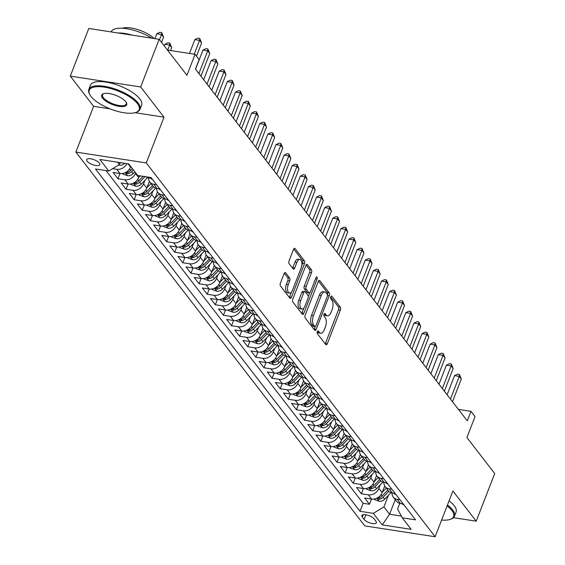 <?xml version="1.0" encoding="UTF-8"?>
<svg xmlns="http://www.w3.org/2000/svg" width="565" height="565" viewBox="0 0 565 565"><rect width="100%" height="100%" fill="white"/><g stroke="black" fill="none" stroke-linecap="round" stroke-linejoin="round"><path stroke-width="0.85" d="M317.269 331.613A1.511 0.727 98.8 0 0 317.318 333.647L325.779 344.594A2.154 1.038 98.8 0 0 326.175 344.855A2.154 1.038 98.8 0 0 327.305 343.753L340.363 310.072A2.154 1.038 98.8 0 0 340.292 307.169L331.832 296.215A1.511 0.727 98.8 0 0 331.556 296.039A1.511 0.727 98.8 0 0 330.765 296.809A1.511 0.727 98.8 0 0 330.815 298.836L331.909 300.255A6.9 3.326 98.8 0 1 332.135 309.542L331.048 312.346A6.9 3.326 98.8 0 1 327.446 315.87A6.9 3.326 98.8 0 1 326.175 315.037L325.08 313.617A1.511 0.727 98.8 0 0 324.804 313.441A1.511 0.727 98.8 0 0 324.013 314.211A1.511 0.727 98.8 0 0 324.063 316.238L325.165 317.657A6.9 3.326 98.8 0 1 325.391 326.944L324.296 329.748A6.9 3.326 98.8 0 1 320.701 333.272A6.9 3.326 98.8 0 1 319.43 332.439L318.335 331.026A1.511 0.727 98.8 0 0 318.053 330.843A1.511 0.727 98.8 0 0 317.269 331.613M87.123 161.209A7.027 2.564 -158.8 0 0 94.08 165.128A7.027 2.564 -158.8 0 0 99.765 164.683A7.027 2.564 -158.8 0 0 99.299 163.08A7.027 2.564 -158.8 0 0 92.342 159.161A7.027 2.564 -158.8 0 0 86.657 159.605A7.027 2.564 -158.8 0 0 87.123 161.209M285.615 272.803A2.154 1.038 98.8 0 0 285.212 272.549A2.154 1.038 98.8 0 0 284.089 273.644L280.424 283.093A2.154 1.038 98.8 0 0 280.494 285.996L289.894 298.158A2.154 1.038 98.8 0 0 290.29 298.419A2.154 1.038 98.8 0 0 291.42 297.317L304.486 263.636A2.154 1.038 98.8 0 0 304.415 260.733L295.015 248.572A2.154 1.038 98.8 0 0 294.612 248.31A2.154 1.038 98.8 0 0 293.489 249.412L289.061 260.825A2.154 1.038 98.8 0 0 289.132 263.728L293.157 268.933A2.154 1.038 98.8 0 0 293.553 269.194A2.154 1.038 98.8 0 0 294.676 268.093L296.872 262.435A5.763 2.776 98.8 0 1 299.881 259.49A5.763 2.776 98.8 0 1 301.138 267.951L292.536 290.12A5.763 2.776 98.8 0 1 289.527 293.065A5.763 2.776 98.8 0 1 288.27 284.612L289.704 280.911A2.154 1.038 98.8 0 0 289.633 278.008L285.615 272.803L284.76 272.676M453.462 517.674L476.217 521.184L494.707 473.527L466.916 437.557L475.045 416.589L470.991 411.341L467.29 420.868L195.441 69.092L199.141 59.558L195.08 54.311L167.452 50.052M135 112.696L163.998 117.167L140.671 86.975L159.153 39.317L186.951 75.279L195.08 54.311M163.998 117.167L146.25 162.918L435.142 536.75L364.771 525.902L75.88 152.077L146.25 162.918M476.217 521.184L452.89 490.992L435.142 536.75M305.199 315.15A2.154 1.038 98.8 0 0 305.27 318.053L314.67 330.214A2.154 1.038 98.8 0 0 315.065 330.476A2.154 1.038 98.8 0 0 316.188 329.374L329.254 295.693A2.154 1.038 98.8 0 0 329.183 292.79L319.783 280.628A2.154 1.038 98.8 0 0 319.387 280.367A2.154 1.038 98.8 0 0 318.264 281.469L305.199 315.15M302.282 314.189L292.882 302.028A2.154 1.038 98.8 0 1 292.811 299.125L305.877 265.437A2.154 1.038 98.8 0 1 307 264.342A2.154 1.038 98.8 0 1 307.395 264.597L311.421 269.802A2.154 1.038 98.8 0 1 311.492 272.704L306.195 286.37A2.154 1.038 98.8 0 0 306.265 289.273L308.935 292.719A2.154 1.038 98.8 0 0 309.33 292.981A2.154 1.038 98.8 0 0 310.453 291.879L315.969 277.662A1.511 0.727 98.8 0 1 316.76 276.892A1.511 0.727 98.8 0 1 317.085 279.103L303.801 313.349A2.154 1.038 98.8 0 1 302.678 314.451A2.154 1.038 98.8 0 1 302.282 314.189M140.671 86.975L70.293 76.127L88.783 28.469L159.153 39.317M126.97 163.645A8.786 6.999 142.3 0 1 116.757 169.316L119.999 173.512L113.057 172.445L117.93 178.745L119.957 173.504M135.642 172.826L135.438 173.363A8.786 6.999 142.3 0 1 124.872 179.811L128.114 184.013L121.171 182.947L126.044 189.247L128.071 184.006M144.915 180.341L143.552 183.865A8.786 6.999 142.3 0 1 132.987 190.313L136.229 194.515L129.286 193.449L134.159 199.749L136.186 194.508M153.03 190.843L151.667 194.36A8.786 6.999 142.3 0 1 141.102 200.815L144.343 205.017L137.401 203.944L142.274 210.244L144.301 205.01M161.145 201.345L159.782 204.862A8.786 6.999 142.3 0 1 149.216 211.317L152.458 215.519L145.516 214.446L150.389 220.746L152.416 215.512M169.26 211.847L167.897 215.364A8.786 6.999 142.3 0 1 157.331 221.819L160.573 226.021L153.631 224.948L158.504 231.247L160.531 226.014M177.375 222.349L176.012 225.866A8.786 6.999 142.3 0 1 165.446 232.321L168.688 236.516L161.745 235.45L166.619 241.749L168.645 236.509M185.489 232.844L184.126 236.368A8.786 6.999 142.3 0 1 173.561 242.823L176.803 247.018L169.86 245.952L174.733 252.251L176.767 247.011M193.604 243.346L192.241 246.87A8.786 6.999 142.3 0 1 181.676 253.318L184.924 257.52L177.975 256.454L182.848 262.753L184.882 257.513M201.719 253.847L200.356 257.365A8.786 6.999 142.3 0 1 189.791 263.82L193.039 268.022L186.097 266.948L190.963 273.255L192.997 268.015M209.834 264.349L208.471 267.866A8.786 6.999 142.3 0 1 197.905 274.322L201.154 278.524L194.212 277.45L199.078 283.75L201.112 278.517M217.949 274.851L216.586 278.368A8.786 6.999 142.3 0 1 206.02 284.824L209.269 289.026L202.327 287.952L207.193 294.252L209.227 289.019M226.064 285.353L224.701 288.87A8.786 6.999 142.3 0 1 214.135 295.326L217.384 299.521L210.441 298.454L215.307 304.754L217.341 299.521M234.178 295.848L232.815 299.372A8.786 6.999 142.3 0 1 222.25 305.827L225.499 310.023L218.556 308.956L223.422 315.256L225.456 310.016M242.293 306.35L240.93 309.874A8.786 6.999 142.3 0 1 230.365 316.322L233.613 320.524L226.671 319.458L231.537 325.758L233.571 320.517M250.408 316.852L249.045 320.376A8.786 6.999 142.3 0 1 238.479 326.824L241.728 331.026L234.786 329.953L239.652 336.26L241.686 331.019M258.523 327.354L257.16 330.871A8.786 6.999 142.3 0 1 246.594 337.326L249.843 341.528L242.901 340.455L247.767 346.755L249.801 341.521M266.638 337.856L265.275 341.373A8.786 6.999 142.3 0 1 254.709 347.828L257.958 352.03L251.015 350.957L255.881 357.257L257.915 352.023M274.752 348.358L273.389 351.875A8.786 6.999 142.3 0 1 262.824 358.33L266.073 362.532L259.13 361.459L263.996 367.759L266.03 362.525M282.867 358.86L281.504 362.377A8.786 6.999 142.3 0 1 270.939 368.832L274.187 373.027L267.245 371.961L272.111 378.26L274.145 373.02M290.982 369.355L289.619 372.879A8.786 6.999 142.3 0 1 279.054 379.327L282.302 383.529L275.36 382.463L280.226 388.762L282.26 383.522M299.104 379.857L297.734 383.381A8.786 6.999 142.3 0 1 287.168 389.829L290.417 394.031L283.475 392.965L288.341 399.264L290.375 394.024M307.219 390.359L305.849 393.876A8.786 6.999 142.3 0 1 295.283 400.331L298.532 404.533L291.589 403.459L296.456 409.766L298.49 404.526M315.334 400.86L313.963 404.378A8.786 6.999 142.3 0 1 303.398 410.833L306.647 415.035L299.704 413.961L304.57 420.261L306.604 415.028M323.448 411.362L322.078 414.88A8.786 6.999 142.3 0 1 311.513 421.335L314.762 425.537L307.819 424.463L312.685 430.763L314.719 425.53M331.563 421.864L330.193 425.381A8.786 6.999 142.3 0 1 319.628 431.837L322.876 436.032L315.934 434.965L320.8 441.265L322.834 436.032M339.678 432.359L338.308 435.883A8.786 6.999 142.3 0 1 327.742 442.339L330.991 446.534L324.049 445.467L328.915 451.767L330.949 446.527M347.793 442.861L346.423 446.385A8.786 6.999 142.3 0 1 335.857 452.833L339.106 457.036L332.163 455.969L337.03 462.269L339.064 457.029M355.908 453.363L354.538 456.887A8.786 6.999 142.3 0 1 343.972 463.335L347.221 467.538L340.278 466.464L345.144 472.771L347.178 467.53M364.022 463.865L362.652 467.382A8.786 6.999 142.3 0 1 352.087 473.837L355.336 478.039L348.393 476.966L353.259 483.266L355.293 478.032M372.137 474.367L370.767 477.884A8.786 6.999 142.3 0 1 360.202 484.339L363.45 488.541L356.508 487.468L361.374 493.768L368.316 494.841A8.786 6.999 -37.7 0 0 378.882 488.386L380.252 484.869M363.408 488.534L361.374 493.768M119.999 173.512A8.786 6.999 -37.7 0 0 130.564 167.063L130.776 166.527M128.114 184.013A8.786 6.999 -37.7 0 0 138.679 177.558L139.393 175.736M136.229 194.515A8.786 6.999 -37.7 0 0 146.794 188.06L149.379 181.407M144.343 205.017A8.786 6.999 -37.7 0 0 154.909 198.562L157.494 191.909M152.458 215.519A8.786 6.999 -37.7 0 0 163.031 209.064L165.609 202.411M160.573 226.021A8.786 6.999 -37.7 0 0 171.146 219.566L173.723 212.906M168.688 236.516A8.786 6.999 -37.7 0 0 179.26 230.068L181.838 223.408M176.803 247.018A8.786 6.999 -37.7 0 0 187.375 240.57L189.953 233.91M184.924 257.52A8.786 6.999 -37.7 0 0 195.49 251.065L198.068 244.412M193.039 268.022A8.786 6.999 -37.7 0 0 203.605 261.567L206.183 254.914M201.154 278.524A8.786 6.999 -37.7 0 0 211.72 272.069L214.297 265.416M209.269 289.026A8.786 6.999 -37.7 0 0 219.834 282.571L222.412 275.918M217.384 299.521A8.786 6.999 -37.7 0 0 227.949 293.073L230.527 286.413M225.499 310.023A8.786 6.999 -37.7 0 0 236.064 303.575L238.642 296.915M233.613 320.524A8.786 6.999 -37.7 0 0 244.179 314.069L246.757 307.416M241.728 331.026A8.786 6.999 -37.7 0 0 252.294 324.571L254.872 317.918M249.843 341.528A8.786 6.999 -37.7 0 0 260.409 335.073L262.986 328.42M257.958 352.03A8.786 6.999 -37.7 0 0 268.523 345.575L271.101 338.922M266.073 362.532A8.786 6.999 -37.7 0 0 276.638 356.077L279.216 349.417M274.187 373.027A8.786 6.999 -37.7 0 0 284.753 366.579L287.331 359.919M282.302 383.529A8.786 6.999 -37.7 0 0 292.868 377.081L295.446 370.421M290.417 394.031A8.786 6.999 -37.7 0 0 300.983 387.576L303.56 380.923M298.532 404.533A8.786 6.999 -37.7 0 0 309.097 398.078L311.675 391.425M306.647 415.035A8.786 6.999 -37.7 0 0 317.212 408.58L319.79 401.927M314.762 425.537A8.786 6.999 -37.7 0 0 325.327 419.082L327.905 412.429M322.876 436.032A8.786 6.999 -37.7 0 0 333.442 429.584L336.02 422.924M330.991 446.534A8.786 6.999 -37.7 0 0 341.557 440.086L344.134 433.426M339.106 457.036A8.786 6.999 -37.7 0 0 349.671 450.58L352.249 443.928M347.221 467.538A8.786 6.999 -37.7 0 0 357.786 461.082L360.364 454.43M355.336 478.039A8.786 6.999 -37.7 0 0 365.901 471.584L368.479 464.931M363.45 488.541A8.786 6.999 -37.7 0 0 374.016 482.086L376.594 475.433M375.909 521.241L374.122 518.924A6.808 2.486 -158.8 0 0 367.384 515.125A6.808 2.486 -158.8 0 0 361.875 515.555A6.808 2.486 -158.8 0 0 362.327 517.109L364.114 519.419A6.808 2.486 -158.8 0 0 370.852 523.218A6.808 2.486 -158.8 0 0 376.361 522.787A6.808 2.486 -158.8 0 0 375.909 521.241M117.513 162.19L119.349 164.57L108.784 171.018L95.464 168.97L360.011 511.297L373.331 513.345L383.896 506.897L388.367 495.364M108.784 171.018L99.857 159.471L128.763 163.928L137.691 175.475L151.003 177.53L415.55 519.857L402.238 517.801L411.165 529.356L382.251 524.899L373.331 513.345M106.015 170.595L363.118 503.288L369.489 504.27L364.623 497.97L371.565 499.043A8.786 6.999 -37.7 0 0 382.131 492.588L384.709 485.928M392.039 492.934A8.786 6.999 -37.7 0 0 393.233 497.045A8.786 6.999 -37.7 0 0 397.23 499.298L399.992 499.721M393.233 497.045L396.482 501.24A8.786 6.999 -37.7 0 0 400.472 503.493L403.241 503.924M145.961 176.753A8.786 6.999 -37.7 0 0 148.913 177.968L151.674 178.399M156.547 184.698L153.779 184.268A8.786 6.999 142.3 0 1 149.789 182.015A8.786 6.999 142.3 0 1 148.588 177.911M149.789 182.015L153.037 186.217A8.786 6.999 -37.7 0 0 157.028 188.47L159.789 188.894M164.662 195.2L161.894 194.77A8.786 6.999 142.3 0 1 157.903 192.517A8.786 6.999 142.3 0 1 156.703 188.413M157.903 192.517L161.152 196.719A8.786 6.999 -37.7 0 0 165.142 198.972L167.904 199.396M172.777 205.695L170.008 205.272A8.786 6.999 142.3 0 1 166.018 203.019A8.786 6.999 142.3 0 1 164.818 198.915M166.018 203.019L169.267 207.221A8.786 6.999 -37.7 0 0 173.257 209.474L176.019 209.898M180.892 216.197L178.123 215.774A8.786 6.999 142.3 0 1 174.133 213.521A8.786 6.999 142.3 0 1 172.932 209.417M174.133 213.521L177.382 217.716A8.786 6.999 -37.7 0 0 181.372 219.976L184.134 220.399M189.007 226.699L186.238 226.275A8.786 6.999 142.3 0 1 182.248 224.023A8.786 6.999 142.3 0 1 181.047 219.912M182.248 224.023L185.497 228.218A8.786 6.999 -37.7 0 0 189.487 230.471L192.248 230.901M197.121 237.201L194.353 236.777A8.786 6.999 142.3 0 1 190.363 234.517A8.786 6.999 142.3 0 1 189.162 230.414M190.363 234.517L193.611 238.72A8.786 6.999 -37.7 0 0 197.602 240.972L200.363 241.403M205.236 247.703L202.468 247.272A8.786 6.999 142.3 0 1 198.477 245.019A8.786 6.999 142.3 0 1 197.277 240.916M198.477 245.019L201.726 249.222A8.786 6.999 -37.7 0 0 205.716 251.474L208.485 251.898M213.351 258.205L210.59 257.774A8.786 6.999 142.3 0 1 206.592 255.521A8.786 6.999 142.3 0 1 205.392 251.418M206.592 255.521L209.841 259.723A8.786 6.999 -37.7 0 0 213.831 261.976L216.6 262.4M221.466 268.7L218.704 268.276A8.786 6.999 142.3 0 1 214.707 266.023A8.786 6.999 142.3 0 1 213.506 261.92M214.707 266.023L217.956 270.225A8.786 6.999 -37.7 0 0 221.946 272.478L224.715 272.902M229.581 279.202L226.819 278.778A8.786 6.999 142.3 0 1 222.822 276.525A8.786 6.999 142.3 0 1 221.621 272.422M222.822 276.525L226.071 280.727A8.786 6.999 -37.7 0 0 230.061 282.98L232.829 283.404M237.696 289.704L234.934 289.28A8.786 6.999 142.3 0 1 230.937 287.027A8.786 6.999 142.3 0 1 229.736 282.924M230.937 287.027L234.185 291.222A8.786 6.999 -37.7 0 0 238.176 293.482L240.944 293.906M245.81 300.206L243.049 299.782A8.786 6.999 142.3 0 1 239.052 297.522A8.786 6.999 142.3 0 1 237.851 293.419M239.052 297.522L242.3 301.724A8.786 6.999 -37.7 0 0 246.291 303.977L249.059 304.408M253.925 310.708L251.164 310.277A8.786 6.999 142.3 0 1 247.166 308.024A8.786 6.999 142.3 0 1 245.966 303.921M247.166 308.024L250.415 312.226A8.786 6.999 -37.7 0 0 254.405 314.479L257.174 314.91M262.04 321.21L259.279 320.779A8.786 6.999 142.3 0 1 255.281 318.526A8.786 6.999 142.3 0 1 254.081 314.423M255.281 318.526L258.53 322.728A8.786 6.999 -37.7 0 0 262.52 324.981L265.289 325.405M270.155 331.712L267.393 331.281A8.786 6.999 142.3 0 1 263.396 329.028A8.786 6.999 142.3 0 1 262.195 324.924M263.396 329.028L266.645 333.23A8.786 6.999 -37.7 0 0 270.635 335.483L273.404 335.907M278.27 342.206L275.508 341.783A8.786 6.999 142.3 0 1 271.511 339.53A8.786 6.999 142.3 0 1 270.31 335.426M271.511 339.53L274.76 343.732A8.786 6.999 -37.7 0 0 278.75 345.985L281.518 346.409M286.384 352.708L283.623 352.285A8.786 6.999 142.3 0 1 279.626 350.032A8.786 6.999 142.3 0 1 278.425 345.928M279.626 350.032L282.874 354.227A8.786 6.999 -37.7 0 0 286.865 356.487L289.633 356.911M294.499 363.21L291.738 362.786A8.786 6.999 142.3 0 1 287.74 360.534A8.786 6.999 142.3 0 1 286.54 356.423M287.74 360.534L290.989 364.729A8.786 6.999 -37.7 0 0 294.979 366.982L297.748 367.412M302.614 373.712L299.853 373.288A8.786 6.999 142.3 0 1 295.855 371.028A8.786 6.999 142.3 0 1 294.655 366.925M295.855 371.028L299.104 375.231A8.786 6.999 -37.7 0 0 303.094 377.484L305.863 377.914M310.729 384.214L307.967 383.783A8.786 6.999 142.3 0 1 303.97 381.53A8.786 6.999 142.3 0 1 302.769 377.427M303.97 381.53L307.219 385.733A8.786 6.999 -37.7 0 0 311.209 387.986L313.978 388.409M318.844 394.716L316.082 394.285A8.786 6.999 142.3 0 1 312.085 392.032A8.786 6.999 142.3 0 1 310.884 387.929M312.085 392.032L315.334 396.235A8.786 6.999 -37.7 0 0 319.324 398.487L322.092 398.911M326.958 405.211L324.197 404.787A8.786 6.999 142.3 0 1 320.2 402.534A8.786 6.999 142.3 0 1 318.999 398.431M320.2 402.534L323.448 406.736A8.786 6.999 -37.7 0 0 327.439 408.989L330.207 409.413M335.073 415.713L332.312 415.289A8.786 6.999 142.3 0 1 328.314 413.036A8.786 6.999 142.3 0 1 327.114 408.933M328.314 413.036L331.563 417.238A8.786 6.999 -37.7 0 0 335.554 419.491L338.322 419.915M343.188 426.215L340.427 425.791A8.786 6.999 142.3 0 1 336.429 423.538A8.786 6.999 142.3 0 1 335.229 419.435M336.429 423.538L339.678 427.733A8.786 6.999 -37.7 0 0 343.668 429.993L346.437 430.417M351.303 436.717L348.541 436.293A8.786 6.999 142.3 0 1 344.544 434.033A8.786 6.999 142.3 0 1 343.343 429.93M344.544 434.033L347.793 438.235A8.786 6.999 -37.7 0 0 351.783 440.488L354.552 440.919M359.418 447.219L356.656 446.788A8.786 6.999 142.3 0 1 352.659 444.535A8.786 6.999 142.3 0 1 351.458 440.432M352.659 444.535L355.908 448.737A8.786 6.999 -37.7 0 0 359.898 450.99L362.666 451.421M367.533 457.721L364.771 457.29A8.786 6.999 142.3 0 1 360.774 455.037A8.786 6.999 142.3 0 1 359.573 450.934M360.774 455.037L364.022 459.239A8.786 6.999 -37.7 0 0 368.013 461.492L370.781 461.916M375.647 468.216L372.886 467.792A8.786 6.999 142.3 0 1 368.889 465.539A8.786 6.999 142.3 0 1 367.688 461.436M368.889 465.539L372.137 469.741A8.786 6.999 -37.7 0 0 376.128 471.994L378.896 472.418M383.762 478.717L381.001 478.294A8.786 6.999 142.3 0 1 377.003 476.041A8.786 6.999 142.3 0 1 375.803 471.937M377.003 476.041L380.252 480.243A8.786 6.999 -37.7 0 0 384.242 482.496L387.011 482.92M391.877 489.219L389.116 488.796A8.786 6.999 142.3 0 1 385.118 486.543A8.786 6.999 142.3 0 1 383.918 482.439M385.118 486.543L388.367 490.738A8.786 6.999 -37.7 0 0 392.357 492.998L395.126 493.422M360.202 484.339L353.259 483.266M352.087 473.837L345.144 472.771M343.972 463.335L337.03 462.269M335.857 452.833L328.915 451.767M327.742 442.339L320.8 441.265M319.628 431.837L312.685 430.763M311.513 421.335L304.57 420.261M303.398 410.833L296.456 409.766M295.283 400.331L288.341 399.264M287.168 389.829L280.226 388.762M279.054 379.327L272.111 378.26M270.939 368.832L263.996 367.759M262.824 358.33L255.881 357.257M254.709 347.828L247.767 346.755M246.594 337.326L239.652 336.26M238.479 326.824L231.537 325.758M230.365 316.322L223.422 315.256M222.25 305.827L215.307 304.754M214.135 295.326L207.193 294.252M206.02 284.824L199.078 283.75M197.905 274.322L190.963 273.255M189.791 263.82L182.848 262.753M181.676 253.318L174.733 252.251M173.561 242.823L166.619 241.749M165.446 232.321L158.504 231.247M157.331 221.819L150.389 220.746M149.216 211.317L142.274 210.244M141.102 200.815L134.159 199.749M132.987 190.313L126.044 189.247M124.872 179.811L117.93 178.745M116.757 169.316L112.619 168.674M119.349 164.57L120.112 162.593M383.896 506.897L389.575 514.242L401.312 516.057M395.239 499.637L389.575 514.242L382.251 524.899M399.78 503.351L397.591 509.009L402.238 517.801M70.293 76.127L93.621 106.319L75.88 152.077M470.991 411.341L458.434 409.399M371.523 499.036L369.489 504.27M363.118 503.288L360.011 511.297M93.621 106.319L110.062 108.854M317.219 331.747L317.523 332.149A6.9 3.326 98.8 0 0 318.794 332.976L320.701 333.272M327.446 315.87L325.546 315.574A6.9 3.326 98.8 0 1 324.275 314.747L323.964 314.345M325.214 343.859A2.154 1.038 98.8 0 0 325.398 343.464L338.463 309.775A2.154 1.038 98.8 0 0 338.393 306.873L330.716 296.943M327.516 294.881A2.154 1.038 98.8 0 0 327.283 292.501L318.448 281.066M314.098 329.48A2.154 1.038 98.8 0 0 314.288 329.084L315.235 326.634M314.804 326.464A1.511 0.727 98.8 0 0 315.086 326.641A1.511 0.727 98.8 0 0 315.87 325.871L327.34 296.307A1.511 0.727 98.8 0 0 327.29 294.273L326.139 292.783A6.9 3.326 98.8 0 0 324.868 291.95A6.9 3.326 98.8 0 0 321.266 295.474L313.427 315.68A6.9 3.326 98.8 0 0 313.653 324.967L314.804 326.464L312.904 326.167A1.511 0.727 98.8 0 0 313.187 326.351A1.511 0.727 98.8 0 0 313.504 326.259M324.868 291.95L322.961 291.66A6.9 3.326 98.8 0 0 319.366 295.177L321.266 295.474M312.904 326.167L311.753 324.677A6.9 3.326 98.8 0 1 311.527 315.39L319.366 295.177M306.061 265.041L309.521 269.512L311.421 269.802M309.33 292.981L307.431 292.691A2.154 1.038 98.8 0 1 307.028 292.43L304.358 288.976A2.154 1.038 98.8 0 1 304.288 286.074L309.592 272.415A2.154 1.038 98.8 0 0 309.521 269.512M309.719 292.896L308.264 296.639M303.857 308.01L301.901 313.052L303.801 313.349M300.693 300.545A5.763 2.776 98.8 0 0 301.95 308.998A5.763 2.776 98.8 0 0 304.959 306.061L307.989 298.242A2.154 1.038 98.8 0 0 307.918 295.34L305.248 291.886A2.154 1.038 98.8 0 0 304.853 291.632A2.154 1.038 98.8 0 0 303.723 292.727L300.693 300.545L298.793 300.248A5.763 2.776 98.8 0 0 300.043 308.709L301.95 308.998M304.853 291.632L302.946 291.335A2.154 1.038 98.8 0 0 301.823 292.437L303.723 292.727M298.793 300.248L301.823 292.437M301.717 313.455A2.154 1.038 98.8 0 0 301.901 313.052M289.527 293.065L287.62 292.769A5.763 2.776 98.8 0 1 286.37 284.315L287.804 280.621A2.154 1.038 98.8 0 0 287.733 277.719L284.28 273.248M299.881 259.49L297.981 259.201A5.763 2.776 98.8 0 0 294.972 262.139L296.872 262.435M292.592 268.198A2.154 1.038 98.8 0 0 292.776 267.803L294.972 262.139M301.781 265.409L302.579 263.346A2.154 1.038 98.8 0 0 302.508 260.444L293.68 249.01M289.329 297.43A2.154 1.038 98.8 0 0 289.513 297.028L291.434 292.077M374.129 499.015L374.602 499.63L379.221 501.268A5.82 4.64 -37.7 0 0 384.709 499.163L390.994 492.645M382.265 492.235L386.291 488.054M384.405 486.712L384.892 486.218M387.837 490.053L382.187 495.908A5.82 4.64 142.3 0 1 378.218 497.998L377.406 498.344L377.54 498.74L379.193 499.255A5.82 4.64 -37.7 0 0 383.162 497.165L388.84 491.282M404.109 505.046A5.82 4.64 142.3 0 1 402.188 503.761M450.46 399.088L459.267 376.382L461.301 379.009L452.487 401.715M447.106 394.751L454.514 375.654L459.267 376.382L459.416 374.475L461.301 379.009M454.514 375.654L457.509 374.178L459.416 374.475M441.618 520.054A26.795 9.774 -158.8 0 0 450.234 519.362A26.795 9.774 -158.8 0 0 451.838 510.456A26.795 9.774 -158.8 0 0 447.113 505.901M447.445 505.039A27.452 10.015 21.2 0 1 452.636 509.969A27.452 10.015 21.2 0 1 454.451 516.233A27.452 10.015 21.2 0 1 450.983 519.094L450.234 519.362M449.069 500.844A27.452 10.015 21.2 0 1 454.26 505.774A27.452 10.015 21.2 0 1 456.075 512.038L454.451 516.233M90.979 96.396A26.795 9.774 -158.8 0 0 112.421 109.744A26.795 9.774 -158.8 0 0 135.777 112.456A26.795 9.774 -158.8 0 0 137.387 103.543A26.795 9.774 -158.8 0 0 105.945 87.441A26.795 9.774 -158.8 0 0 89.814 94.623A26.795 9.774 -158.8 0 0 90.979 96.396M89.814 94.623L89.44 93.924A27.452 10.015 21.2 0 1 88.811 89.468A27.452 10.015 21.2 0 1 111.015 87.737A27.452 10.015 21.2 0 1 138.178 103.063A27.452 10.015 21.2 0 1 140 109.328A27.452 10.015 21.2 0 1 136.532 112.188L135.777 112.456M102.576 98.183A13.398 4.887 21.2 0 1 103.381 93.726A13.398 4.887 21.2 0 1 115.062 95.082A13.398 4.887 21.2 0 1 125.783 101.757A13.398 4.887 21.2 0 1 126.362 102.639A13.398 4.887 21.2 0 1 118.304 106.234A13.398 4.887 21.2 0 1 102.576 98.183M103.783 93.606A12.741 4.647 -158.8 0 0 102.526 94.793A12.741 4.647 -158.8 0 0 103.374 97.696A12.741 4.647 -158.8 0 0 115.973 104.808A12.741 4.647 -158.8 0 0 126.278 104.002A12.741 4.647 -158.8 0 0 126.15 102.279M88.811 89.468L90.435 85.273A27.452 10.015 21.2 0 1 112.647 83.542A27.452 10.015 21.2 0 1 139.802 98.868A27.452 10.015 21.2 0 1 141.624 105.132L140 109.328M122.443 28.25A19.768 7.211 21.2 0 1 154.181 38.547M117.993 32.968A27.452 10.015 21.2 0 1 132.457 35.2M111.136 31.915L111.143 31.894A27.452 10.015 21.2 0 1 151.872 38.194M366.014 488.52L366.487 489.128L371.106 490.766A5.82 4.64 -37.7 0 0 376.594 488.661L382.879 482.143M374.15 481.733L378.176 477.559M376.29 476.21L376.77 475.716M379.722 479.551L374.072 485.406A5.82 4.64 142.3 0 1 370.103 487.496L369.291 487.842L369.425 488.238L371.078 488.753A5.82 4.64 -37.7 0 0 375.047 486.67L380.725 480.78M357.899 478.018L358.372 478.626L362.991 480.264A5.82 4.64 -37.7 0 0 368.479 478.159L374.764 471.641M366.035 471.231L370.061 467.057M368.175 465.715L368.655 465.214M371.608 469.049L365.958 474.904A5.82 4.64 142.3 0 1 361.988 476.994L361.176 477.34L361.31 477.736L362.963 478.251A5.82 4.64 -37.7 0 0 366.932 476.168L372.61 470.278M349.784 467.516L350.258 468.131L354.877 469.762A5.82 4.64 -37.7 0 0 360.364 467.658L366.65 461.139M357.92 460.729L361.946 456.555M360.06 455.213L360.541 454.712M363.493 458.547L357.843 464.402A5.82 4.64 142.3 0 1 353.874 466.492L353.203 466.69L353.196 467.234L354.848 467.749A5.82 4.64 -37.7 0 0 358.817 465.666L364.496 459.776M341.67 457.014L342.143 457.629L346.762 459.26A5.82 4.64 -37.7 0 0 352.249 457.163L358.535 450.637M349.806 450.227L353.831 446.053M351.946 444.712L352.426 444.21M355.378 448.045L349.728 453.907A5.82 4.64 142.3 0 1 345.759 455.99L345.088 456.188L345.081 456.732L346.733 457.255A5.82 4.64 -37.7 0 0 350.703 455.164L356.381 449.274M395.994 494.552A5.82 4.64 142.3 0 1 394.073 493.259M442.346 388.593L451.152 365.887L453.179 368.507L444.373 391.213M438.991 384.249L446.399 365.152L451.152 365.887L451.301 363.973L453.179 368.507M446.399 365.152L449.394 363.683L451.301 363.973M387.88 484.05A5.82 4.64 142.3 0 1 385.959 482.757M434.231 378.091L443.038 355.385L445.065 358.005L436.258 380.711M430.876 373.748L438.285 354.651L443.038 355.385L443.186 353.471L445.065 358.005M438.285 354.651L441.279 353.182L443.186 353.471M379.765 473.548A5.82 4.64 142.3 0 1 377.844 472.255M426.116 367.589L434.923 344.883L436.95 347.51L428.143 370.216M422.761 363.246L430.17 344.149L434.923 344.883L435.064 342.969L436.95 347.51M430.17 344.149L433.164 342.68L435.064 342.969M371.65 463.046A5.82 4.64 142.3 0 1 369.729 461.753M418.001 357.087L426.808 334.381L428.835 337.008L420.028 359.714M414.646 352.744L422.055 333.647L426.808 334.381L426.949 332.467L428.835 337.008M422.055 333.647L425.05 332.178L426.949 332.467M333.555 446.512L334.028 447.127L338.647 448.758A5.82 4.64 -37.7 0 0 344.134 446.661L350.42 440.135M341.691 439.725L345.716 435.551M343.831 434.21L344.311 433.715M347.263 437.55L341.613 443.405A5.82 4.64 142.3 0 1 337.644 445.488L336.973 445.686L336.966 446.23L338.619 446.753A5.82 4.64 -37.7 0 0 342.588 444.662L348.266 438.772M363.535 452.544A5.82 4.64 142.3 0 1 361.614 451.258M409.886 346.585L418.693 323.879L420.72 326.506L411.913 349.212M406.532 342.242L413.94 323.145L418.693 323.879L418.834 321.972L420.72 326.506M413.94 323.145L416.935 321.676L418.834 321.972M325.44 436.011L325.913 436.625L330.532 438.263A5.82 4.64 -37.7 0 0 336.02 436.159L342.305 429.64M333.576 429.231L337.602 425.05M335.716 423.708L336.196 423.213M339.148 427.048L333.498 432.903A5.82 4.64 142.3 0 1 329.529 434.993L328.71 435.347L328.851 435.735L330.504 436.251A5.82 4.64 -37.7 0 0 334.473 434.16L340.151 428.27M355.42 442.042A5.82 4.64 142.3 0 1 353.499 440.757M401.772 336.083L410.578 313.377L412.605 316.005L403.798 338.71M398.417 331.747L405.825 312.65L410.578 313.377L410.72 311.47L412.605 316.005M405.825 312.65L408.82 311.174L410.72 311.47M317.325 425.516L317.798 426.123L322.417 427.762A5.82 4.64 -37.7 0 0 327.905 425.657L334.19 419.138M325.461 418.729L329.487 414.548M327.601 413.206L328.081 412.711M331.034 416.546L325.384 422.401A5.82 4.64 142.3 0 1 321.414 424.492L320.595 424.838L320.736 425.233L322.389 425.749A5.82 4.64 -37.7 0 0 326.358 423.658L332.036 417.775M347.305 431.547A5.82 4.64 142.3 0 1 345.385 430.255M393.657 325.588L402.464 302.875L404.491 305.503L395.684 328.209M390.302 321.245L397.711 302.148L402.464 302.875L402.605 300.968L404.491 305.503M397.711 302.148L400.705 300.672L402.605 300.968M309.21 415.014L309.684 415.621L314.302 417.26A5.82 4.64 -37.7 0 0 319.79 415.155L326.076 408.636M317.346 408.227L321.372 404.053M319.486 402.711L319.967 402.209M322.919 406.044L317.269 411.899A5.82 4.64 142.3 0 1 313.3 413.99L312.48 414.336L312.622 414.731L314.274 415.247A5.82 4.64 -37.7 0 0 318.243 413.163L323.922 407.273M339.191 421.045A5.82 4.64 142.3 0 1 337.27 419.753M385.542 315.086L394.349 292.38L396.376 295.001L387.569 317.707M382.187 310.743L389.596 291.646L394.349 292.38L394.49 290.466L396.376 295.001M389.596 291.646L392.59 290.177L394.49 290.466M301.096 404.512L301.569 405.119L306.188 406.758A5.82 4.64 -37.7 0 0 311.675 404.653L317.961 398.134M309.232 397.725L313.257 393.551M311.372 392.209L311.852 391.707M314.804 395.542L309.154 401.397A5.82 4.64 142.3 0 1 305.185 403.488L304.365 403.841L304.507 404.229L306.159 404.745A5.82 4.64 -37.7 0 0 310.129 402.661L315.807 396.771M331.076 410.543A5.82 4.64 142.3 0 1 329.155 409.251M377.427 304.584L386.234 281.879L388.261 284.506L379.454 307.212M374.072 300.241L381.481 281.144L386.234 281.879L386.375 279.965L388.261 284.506M381.481 281.144L384.475 279.675L386.375 279.965M292.981 394.01L293.454 394.624L298.073 396.256A5.82 4.64 -37.7 0 0 303.553 394.151L309.839 387.632M301.117 387.223L305.142 383.049M303.257 381.707L303.737 381.206M306.689 385.04L301.039 390.902A5.82 4.64 142.3 0 1 297.07 392.986L296.251 393.339L296.392 393.727L298.045 394.25A5.82 4.64 -37.7 0 0 302.014 392.159L307.692 386.269M322.961 400.041A5.82 4.64 142.3 0 1 321.04 398.749M369.312 294.082L378.119 271.377L380.146 274.004L371.339 296.71M365.958 289.739L373.366 270.642L378.119 271.377L378.26 269.463L380.146 274.004M373.366 270.642L376.361 269.173L378.26 269.463M284.866 383.508L285.339 384.122L289.951 385.754A5.82 4.64 -37.7 0 0 295.439 383.656L301.724 377.13M293.002 376.721L297.028 372.547M295.142 371.205L295.622 370.704M298.567 374.546L292.924 380.4A5.82 4.64 142.3 0 1 288.955 382.484L288.136 382.837L288.277 383.225L289.93 383.748A5.82 4.64 -37.7 0 0 293.899 381.658L299.577 375.767M314.846 389.539A5.82 4.64 142.3 0 1 312.925 388.254M361.197 283.581L370.004 260.875L372.031 263.502L363.224 286.208M357.843 279.237L365.251 260.14L370.004 260.875L370.146 258.968L372.031 263.502M365.251 260.14L368.246 258.671L370.146 258.968M276.751 373.006L277.224 373.62L281.836 375.252A5.82 4.64 -37.7 0 0 287.324 373.154L293.609 366.629M284.887 366.226L288.913 362.045M287.027 360.703L287.507 360.209M290.452 364.044L284.809 369.898A5.82 4.64 142.3 0 1 280.84 371.982L280.021 372.335L280.162 372.731L281.815 373.246A5.82 4.64 -37.7 0 0 285.784 371.156L291.462 365.265M306.731 379.037A5.82 4.64 142.3 0 1 304.81 377.752M353.083 273.079L361.89 250.373L363.916 253L355.11 275.706M349.728 268.742L357.137 249.638L361.89 250.373L362.031 248.466L363.916 253M357.137 249.638L360.131 248.169L362.031 248.466M268.636 362.504L269.11 363.118L273.721 364.757A5.82 4.64 -37.7 0 0 279.209 362.652L285.495 356.134M276.772 355.724L280.798 351.543M278.912 350.201L279.393 349.707M282.338 353.542L276.695 359.397A5.82 4.64 142.3 0 1 272.726 361.487L271.906 361.833L272.048 362.229L273.7 362.744A5.82 4.64 -37.7 0 0 277.669 360.654L283.348 354.771M298.617 368.535A5.82 4.64 142.3 0 1 296.696 367.25M344.968 262.577L353.775 239.871L355.802 242.498L346.995 265.204M341.613 258.24L349.022 239.143L353.775 239.871L353.916 237.964L355.802 242.498M349.022 239.143L352.016 237.667L353.916 237.964M260.522 352.009L260.995 352.617L265.606 354.255A5.82 4.64 -37.7 0 0 271.094 352.15L277.38 345.632M268.658 345.222L272.683 341.048M270.797 339.699L271.278 339.205M274.223 343.04L268.58 348.895A5.82 4.64 142.3 0 1 264.611 350.985L263.791 351.331L263.933 351.727L265.585 352.242A5.82 4.64 -37.7 0 0 269.554 350.159L275.233 344.269M290.502 358.041A5.82 4.64 142.3 0 1 288.581 356.748M336.853 252.082L345.66 229.376L347.687 231.996L338.88 254.702M333.498 247.738L340.907 228.641L345.66 229.376L345.801 227.462L347.687 231.996M340.907 228.641L343.901 227.172L345.801 227.462M252.407 341.507L252.88 342.115L257.492 343.753A5.82 4.64 -37.7 0 0 262.979 341.648L269.265 335.13M260.543 334.72L264.568 330.546M262.683 329.204L263.163 328.703M266.108 332.538L260.465 338.393A5.82 4.64 142.3 0 1 256.496 340.483L255.677 340.829L255.811 341.225L257.471 341.74A5.82 4.64 -37.7 0 0 261.44 339.657L267.118 333.767M282.387 347.539A5.82 4.64 142.3 0 1 280.466 346.246M328.738 241.58L337.545 218.874L339.572 221.494L330.765 244.2M325.384 237.236L332.792 218.139L337.545 218.874L337.686 216.96L339.572 221.494M332.792 218.139L335.787 216.67L337.686 216.96M244.292 331.005L244.765 331.62L249.377 333.251A5.82 4.64 -37.7 0 0 254.864 331.147L261.15 324.628M252.428 324.218L256.454 320.044M254.568 318.702L255.048 318.201M257.993 322.036L252.35 327.891A5.82 4.64 142.3 0 1 248.381 329.981L247.562 330.334L247.696 330.723L249.356 331.245A5.82 4.64 -37.7 0 0 253.325 329.155L259.003 323.265M274.272 337.037A5.82 4.64 142.3 0 1 272.351 335.744M320.623 231.078L329.43 208.372L331.457 210.999L322.65 233.705M317.269 226.735L324.677 207.638L329.43 208.372L329.572 206.458L331.457 210.999M324.677 207.638L327.672 206.169L329.572 206.458M236.177 320.503L236.65 321.118L241.262 322.749A5.82 4.64 -37.7 0 0 246.75 320.652L253.035 314.126M244.313 313.716L248.339 309.542M246.453 308.2L246.933 307.699M249.878 311.534L244.235 317.396A5.82 4.64 142.3 0 1 240.266 319.479L239.447 319.832L239.581 320.221L241.241 320.743A5.82 4.64 -37.7 0 0 245.21 318.653L250.888 312.763M266.157 326.535A5.82 4.64 142.3 0 1 264.236 325.249M312.509 220.576L321.315 197.87L323.342 200.497L314.536 223.203M309.154 216.233L316.562 197.136L321.315 197.87L321.457 195.956L323.342 200.497M316.562 197.136L319.557 195.667L321.457 195.956M228.062 310.001L228.535 310.616L233.147 312.247A5.82 4.64 -37.7 0 0 238.635 310.15L244.92 303.624M236.198 303.214L240.224 299.04M238.338 297.699L238.818 297.204M241.764 301.039L236.121 306.894A5.82 4.64 142.3 0 1 232.151 308.977L231.332 309.33L231.466 309.719L233.126 310.241A5.82 4.64 -37.7 0 0 237.095 308.151L242.773 302.261M258.043 316.033A5.82 4.64 142.3 0 1 256.122 314.747M304.394 210.074L313.201 187.368L315.228 189.995L306.421 212.701M301.039 205.731L308.448 186.634L313.201 187.368L313.342 185.461L315.228 189.995M308.448 186.634L311.442 185.165L313.342 185.461M219.947 299.499L220.421 300.114L225.032 301.752A5.82 4.64 -37.7 0 0 230.52 299.648L236.806 293.129M228.083 292.719L232.109 288.538M230.223 287.197L230.704 286.702M233.649 290.537L228.006 296.392A5.82 4.64 142.3 0 1 224.037 298.482L223.217 298.829L223.352 299.224L225.011 299.74A5.82 4.64 -37.7 0 0 228.98 297.649L234.659 291.759M249.928 305.531A5.82 4.64 142.3 0 1 248.007 304.245M296.279 199.572L305.086 176.866L307.113 179.493L298.306 202.199M292.924 195.236L300.333 176.139L305.086 176.866L305.227 174.959L307.113 179.493M300.333 176.139L303.327 174.663L305.227 174.959M211.833 289.005L212.306 289.612L216.918 291.25A5.82 4.64 -37.7 0 0 222.405 289.146L228.691 282.627M219.969 282.218L223.994 278.037M222.109 276.695L222.589 276.2M225.534 280.035L219.891 285.89A5.82 4.64 142.3 0 1 215.922 287.981L215.103 288.327L215.237 288.722L216.896 289.238A5.82 4.64 -37.7 0 0 220.866 287.154L226.544 281.264M241.813 295.036A5.82 4.64 142.3 0 1 239.892 293.744M288.164 189.077L296.971 166.371L298.998 168.992L290.191 191.697M284.809 184.734L292.218 165.637L296.971 166.371L297.112 164.457L298.998 168.992M292.218 165.637L295.213 164.161L297.112 164.457M203.718 278.503L204.191 279.11L208.803 280.748A5.82 4.64 -37.7 0 0 214.29 278.644L220.576 272.125M211.854 271.716L215.879 267.542M213.994 266.2L214.474 265.698M217.419 269.533L211.776 275.388A5.82 4.64 142.3 0 1 207.807 277.479L206.988 277.825L207.122 278.22L208.782 278.736A5.82 4.64 -37.7 0 0 212.751 276.652L218.429 270.762M233.698 284.534A5.82 4.64 142.3 0 1 231.777 283.242M280.049 178.575L288.856 155.869L290.883 158.49L282.076 181.196M276.695 174.232L284.103 155.135L288.856 155.869L288.998 153.955L290.883 158.49M284.103 155.135L287.098 153.666L288.998 153.955M195.603 268.001L196.076 268.608L200.688 270.247A5.82 4.64 -37.7 0 0 206.176 268.142L212.461 261.623M203.739 261.214L207.765 257.04M205.879 255.698L206.359 255.196M209.304 259.031L203.661 264.886A5.82 4.64 142.3 0 1 199.692 266.977L198.873 267.33L199.007 267.718L200.667 268.234A5.82 4.64 -37.7 0 0 204.636 266.15L210.314 260.26M225.583 274.032A5.82 4.64 142.3 0 1 223.662 272.74M271.935 168.073L280.741 145.367L282.768 147.995L273.961 170.701M268.58 163.73L275.988 144.633L280.741 145.367L280.883 143.454L282.768 147.995M275.988 144.633L278.983 143.164L280.883 143.454M187.488 257.499L187.961 258.113L192.573 259.745A5.82 4.64 -37.7 0 0 198.061 257.64L204.346 251.121M195.624 250.712L199.65 246.538M197.764 245.196L198.244 244.694M201.189 248.529L195.547 254.391A5.82 4.64 142.3 0 1 191.577 256.475L190.758 256.828L190.892 257.216L192.552 257.739A5.82 4.64 -37.7 0 0 196.521 255.648L202.199 249.758M217.469 263.53A5.82 4.64 142.3 0 1 215.548 262.238M263.82 157.571L272.627 134.866L274.654 137.493L265.847 160.199M260.465 153.228L267.874 134.131L272.627 134.866L272.768 132.952L274.654 137.493M267.874 134.131L270.868 132.662L272.768 132.952M179.373 246.997L179.847 247.611L184.458 249.243A5.82 4.64 -37.7 0 0 189.946 247.145L196.232 240.619M187.509 240.21L191.535 236.036M189.649 234.694L190.13 234.193M193.075 238.035L187.432 243.889A5.82 4.64 142.3 0 1 183.463 245.973L182.643 246.326L182.778 246.714L184.437 247.237A5.82 4.64 -37.7 0 0 188.406 245.146L194.085 239.256M209.354 253.028A5.82 4.64 142.3 0 1 207.433 251.743M255.705 147.07L264.512 124.364L266.539 126.991L257.732 149.697M252.35 142.726L259.759 123.629L264.512 124.364L264.653 122.457L266.539 126.991M259.759 123.629L262.753 122.16L264.653 122.457M171.259 236.495L171.732 237.109L176.344 238.748A5.82 4.64 -37.7 0 0 181.831 236.643L188.117 230.117M179.395 229.715L183.42 225.534M181.535 224.192L182.015 223.698M184.96 227.533L179.317 233.387A5.82 4.64 142.3 0 1 175.348 235.471L174.529 235.824L174.663 236.219L176.322 236.735A5.82 4.64 -37.7 0 0 180.292 234.645L185.97 228.754M201.239 242.526A5.82 4.64 142.3 0 1 199.318 241.241M247.59 136.568L256.397 113.862L258.424 116.489L249.617 139.195M244.235 132.231L251.644 113.134L256.397 113.862L256.538 111.955L258.424 116.489M251.644 113.134L254.638 111.658L256.538 111.955M163.144 225.993L163.617 226.607L168.229 228.246A5.82 4.64 -37.7 0 0 173.716 226.141L180.002 219.623M171.28 219.213L175.305 215.032M173.42 213.69L173.9 213.196M176.845 217.031L171.202 222.885A5.82 4.64 142.3 0 1 167.233 224.976L166.414 225.322L166.548 225.718L168.208 226.233A5.82 4.64 -37.7 0 0 172.177 224.143L177.855 218.26M193.124 232.031A5.82 4.64 142.3 0 1 191.203 230.739M239.475 126.066L248.282 103.36L250.309 105.987L241.502 128.693M236.121 121.729L243.529 102.632L248.282 103.36L248.423 101.453L250.309 105.987M243.529 102.632L246.524 101.156L248.423 101.453M155.029 215.498L155.502 216.105L160.114 217.744A5.82 4.64 -37.7 0 0 165.602 215.639L171.887 209.121M163.165 208.711L167.191 204.537M165.305 203.195L165.785 202.694M168.73 206.529L163.087 212.384A5.82 4.64 142.3 0 1 159.118 214.474L158.299 214.82L158.433 215.216L160.093 215.731A5.82 4.64 -37.7 0 0 164.062 213.648L169.74 207.758M185.009 221.529A5.82 4.64 142.3 0 1 183.088 220.237M231.36 115.571L240.167 92.865L242.194 95.485L233.387 118.191M228.006 111.227L235.414 92.13L240.167 92.865L240.309 90.951L242.194 95.485M235.414 92.13L238.409 90.661L240.309 90.951M146.914 204.996L147.387 205.604L151.999 207.242A5.82 4.64 -37.7 0 0 157.487 205.137L163.772 198.619M155.05 198.209L159.076 194.035M157.19 192.693L157.67 192.192M160.615 196.027L154.972 201.882A5.82 4.64 142.3 0 1 151.003 203.972L150.184 204.318L150.318 204.714L151.978 205.229A5.82 4.64 -37.7 0 0 155.947 203.146L161.625 197.256M176.894 211.028A5.82 4.64 142.3 0 1 174.973 209.735M223.246 105.069L232.053 82.363L234.08 84.983L225.273 107.689M219.891 100.725L227.292 81.628L232.053 82.363L232.194 80.449L234.08 84.983M227.292 81.628L230.294 80.159L232.194 80.449M138.799 194.494L139.273 195.109L143.884 196.74A5.82 4.64 -37.7 0 0 149.372 194.635L155.658 188.117M146.935 187.707L150.961 183.533M149.075 182.191L149.555 181.69M152.501 185.525L146.858 191.38A5.82 4.64 142.3 0 1 142.888 193.47L142.069 193.823L142.203 194.212L143.863 194.734A5.82 4.64 -37.7 0 0 147.832 192.644L153.511 186.754M168.78 200.526A5.82 4.64 142.3 0 1 166.859 199.233M215.131 94.567L223.938 71.861L225.965 74.488L217.158 97.194M211.776 90.223L219.178 71.126L223.938 71.861L224.079 69.947L225.965 74.488M219.178 71.126L222.179 69.657L224.079 69.947M130.685 183.992L131.158 184.607L135.77 186.238A5.82 4.64 -37.7 0 0 141.257 184.141L147.543 177.615M138.821 177.205L140.127 175.849M143.143 176.315L138.743 180.885A5.82 4.64 142.3 0 1 134.774 182.968L133.954 183.321L134.089 183.71L135.748 184.232A5.82 4.64 -37.7 0 0 139.717 182.142L145.05 176.612M160.665 190.024A5.82 4.64 142.3 0 1 158.744 188.738M207.016 84.065L215.823 61.359L217.85 63.986L209.043 86.692M203.661 79.722L211.063 60.625L215.823 61.359L215.964 59.452L217.85 63.986M211.063 60.625L214.064 59.156L215.964 59.452M122.57 173.49L123.043 174.105L127.655 175.736A5.82 4.64 -37.7 0 0 133.142 173.639L134.88 171.838M170.566 50.532L171.696 47.622L169.662 44.995L164.909 44.261L164.267 45.927M132.365 168.582L130.628 170.383A5.82 4.64 142.3 0 1 126.659 172.466L125.84 172.819L125.974 173.215L127.634 173.73A5.82 4.64 -37.7 0 0 131.603 171.64L133.34 169.839M164.909 44.261L167.904 42.792L169.811 43.088L169.662 44.995L167.692 50.087M169.811 43.088L171.696 47.622M152.55 179.522A5.82 4.64 142.3 0 1 150.629 178.236M198.901 73.563L207.708 50.857L209.735 53.484L200.928 76.19M195.547 69.22L202.948 50.123L207.708 50.857L207.849 48.95L209.735 53.484M202.948 50.123L205.95 48.654L207.849 48.95M118.721 164.952L119.54 165.241A5.82 4.64 -37.7 0 0 124.844 163.32M161.534 42.396L163.582 37.121L161.548 34.493L156.795 33.759L154.895 38.66M119.893 163.165A5.82 4.64 -37.7 0 0 121.164 162.755M156.795 33.759L159.789 32.29L161.696 32.586L161.548 34.493L159.507 39.769M161.696 32.586L163.582 37.121M194.233 54.176L199.593 40.355L201.62 42.982L196.507 56.154M189.473 53.442L194.833 39.628L199.593 40.355L199.735 38.448L201.62 42.982M194.833 39.628L197.835 38.152L199.735 38.448M128.057 163.815L130.564 167.063M135.438 173.363L138.679 177.558M143.552 183.865L146.794 188.06M151.667 194.36L154.909 198.562M159.782 204.862L163.031 209.064M167.897 215.364L171.146 219.566M176.012 225.866L179.26 230.068M184.126 236.368L187.375 240.57M192.241 246.87L195.49 251.065M200.356 257.365L203.605 261.567M208.471 267.866L211.72 272.069M216.586 278.368L219.834 282.571M224.701 288.87L227.949 293.073M232.815 299.372L236.064 303.575M240.93 309.874L244.179 314.069M249.045 320.376L252.294 324.571M257.16 330.871L260.409 335.073M265.275 341.373L268.523 345.575M273.389 351.875L276.638 356.077M281.504 362.377L284.753 366.579M289.619 372.879L292.868 377.081M297.734 383.381L300.983 387.576M305.849 393.876L309.097 398.078M313.963 404.378L317.212 408.58M322.078 414.88L325.327 419.082M330.193 425.381L333.442 429.584M338.308 435.883L341.557 440.086M346.423 446.385L349.671 450.58M354.538 456.887L357.786 461.082M362.652 467.382L365.901 471.584M370.767 477.884L374.016 482.086M378.882 488.386L382.131 492.588M397.23 499.298L400.472 503.493M148.242 177.099L148.913 177.968M153.779 184.268L157.028 188.47M161.894 194.77L165.142 198.972M170.008 205.272L173.257 209.474M178.123 215.774L181.372 219.976M186.238 226.275L189.487 230.471M194.353 236.777L197.602 240.972M202.468 247.272L205.716 251.474M210.59 257.774L213.831 261.976M218.704 268.276L221.946 272.478M226.819 278.778L230.061 282.98M234.934 289.28L238.176 293.482M243.049 299.782L246.291 303.977M251.164 310.277L254.405 314.479M259.279 320.779L262.52 324.981M267.393 331.281L270.635 335.483M275.508 341.783L278.75 345.985M283.623 352.285L286.865 356.487M291.738 362.786L294.979 366.982M299.853 373.288L303.094 377.484M307.967 383.783L311.209 387.986M316.082 394.285L319.324 398.487M324.197 404.787L327.439 408.989M332.312 415.289L335.554 419.491M340.427 425.791L343.668 429.993M348.541 436.293L351.783 440.488M356.656 446.788L359.898 450.99M364.771 457.29L368.013 461.492M372.886 467.792L376.128 471.994M381.001 478.294L384.242 482.496M389.116 488.796L392.357 492.998M368.316 494.841L371.565 499.043M365.908 514.793L364.114 519.419M363.26 514.715L362.327 517.109M317.523 332.149L319.43 332.439M324.487 313.526L325.08 313.617M324.275 314.747L326.175 315.037M331.231 296.124L331.832 296.215M338.393 306.873L340.292 307.169M338.463 309.775L340.363 310.072M325.398 343.464L327.305 343.753M317.735 330.935L318.335 331.026M318.928 280.494L319.783 280.628M327.283 292.501L329.183 292.79M327.531 295.424L329.254 295.693M314.288 329.084L316.188 329.374M311.527 315.39L313.427 315.68M311.753 324.677L313.653 324.967M306.541 264.469L307.395 264.597M309.592 272.415L311.492 272.704M304.288 286.074L306.195 286.37M304.358 288.976L306.265 289.273M307.028 292.43L308.935 292.719M315.503 278.863L317.085 279.103M287.733 277.719L289.633 278.008M287.804 280.621L289.704 280.911M286.37 284.315L288.27 284.612M292.776 267.803L294.676 268.093M294.16 248.438L295.015 248.572M302.508 260.444L304.415 260.733M302.579 263.346L304.486 263.636M289.513 297.028L291.42 297.317M376.763 498.196L379.101 501.226M383.162 497.165L384.709 499.163M381.114 494.509L382.187 495.908M379.864 497.525L379.193 499.255M368.648 487.701L370.986 490.724M375.047 486.67L376.594 488.661M372.999 484.007L374.072 485.406M371.749 487.023L371.078 488.753M360.534 477.199L362.871 480.222M366.932 476.168L368.479 478.159M364.884 473.512L365.958 474.904M363.634 476.521L362.963 478.251M352.419 466.697L354.756 469.72M358.817 465.666L360.364 467.658M356.769 463.01L357.843 464.402M355.519 466.019L354.848 467.749M344.304 456.195L346.642 459.225M350.703 455.164L352.249 457.163M348.654 452.509L349.728 453.907M347.404 455.517L346.733 457.255M336.189 445.693L338.527 448.723M342.588 444.662L344.134 446.661M340.54 442.007L341.613 443.405M339.29 445.015L338.619 446.753M328.074 435.191L330.412 438.221M334.473 434.16L336.02 436.159M332.425 431.505L333.498 432.903M331.175 434.52L330.504 436.251M319.96 424.689L322.297 427.719M326.358 423.658L327.905 425.657M324.31 421.003L325.384 422.401M323.06 424.018L322.389 425.749M311.845 414.194L314.182 417.217M318.243 413.163L319.79 415.155M316.195 410.508L317.269 411.899M314.945 413.516L314.274 415.247M303.73 403.693L306.068 406.715M310.129 402.661L311.675 404.653M308.08 400.006L309.154 401.397M306.83 403.014L306.159 404.745M295.615 393.191L297.953 396.22M302.014 392.159L303.553 394.151M299.966 389.504L301.039 390.902M298.716 392.513L298.045 394.25M287.5 382.689L289.838 385.718M293.899 381.658L295.439 383.656M291.851 379.002L292.924 380.4M290.601 382.011L289.93 383.748M279.385 372.187L281.723 375.216M285.784 371.156L287.324 373.154M283.736 368.5L284.809 369.898M282.486 371.516L281.815 373.246M271.271 361.685L273.608 364.715M277.669 360.654L279.209 362.652M275.621 357.998L276.695 359.397M274.371 361.014L273.7 362.744M263.156 351.19L265.494 354.213M269.554 350.159L271.094 352.15M267.499 347.503L268.58 348.895M266.256 350.512L265.585 352.242M255.041 340.688L257.379 343.711M261.44 339.657L262.979 341.648M259.384 337.001L260.465 338.393M258.141 340.01L257.471 341.74M246.926 330.186L249.264 333.209M253.325 329.155L254.864 331.147M251.27 326.499L252.35 327.891M250.027 329.508L249.356 331.245M238.811 319.684L241.149 322.714M245.21 318.653L246.75 320.652M243.155 315.997L244.235 317.396M241.912 319.006L241.241 320.743M230.697 309.182L233.034 312.212M237.095 308.151L238.635 310.15M235.04 305.495L236.121 306.894M233.797 308.504L233.126 310.241M222.582 298.68L224.919 301.71M228.98 297.649L230.52 299.648M226.925 294.994L228.006 296.392M225.682 298.009L225.011 299.74M214.467 288.178L216.805 291.208M220.866 287.154L222.405 289.146M218.81 284.492L219.891 285.89M217.567 287.507L216.896 289.238M206.352 277.683L208.69 280.706M212.751 276.652L214.29 278.644M210.696 273.997L211.776 275.388M209.453 277.005L208.782 278.736M198.237 267.181L200.575 270.204M204.636 266.15L206.176 268.142M202.581 263.495L203.661 264.886M201.338 266.503L200.667 268.234M190.123 256.68L192.46 259.709M196.521 255.648L198.061 257.64M194.466 252.993L195.547 254.391M193.223 256.002L192.552 257.739M182.008 246.178L184.345 249.207M188.406 245.146L189.946 247.145M186.351 242.491L187.432 243.889M185.108 245.5L184.437 247.237M173.893 235.676L176.231 238.705M180.292 234.645L181.831 236.643M178.236 231.989L179.317 233.387M176.993 235.005L176.322 236.735M165.778 225.174L168.116 228.204M172.177 224.143L173.716 226.141M170.121 221.487L171.202 222.885M168.879 224.503L168.208 226.233M157.663 214.679L160.001 217.702M164.062 213.648L165.602 215.639M162.007 210.992L163.087 212.384M160.764 214.001L160.093 215.731M149.548 204.177L151.886 207.2M155.947 203.146L157.487 205.137M153.892 200.49L154.972 201.882M152.649 203.499L151.978 205.229M141.434 193.675L143.771 196.698M147.832 192.644L149.372 194.635M145.777 189.988L146.858 191.38M144.534 192.997L143.863 194.734M133.319 183.173L135.657 186.203M139.717 182.142L141.257 184.141M137.662 179.486L138.743 180.885M136.419 182.495L135.748 184.232M125.204 172.671L127.542 175.701M131.603 171.64L133.142 173.639M129.547 168.984L130.628 170.383M128.304 171.993L127.634 173.73M119.067 164.74L119.427 165.199M313.187 326.351L315.086 326.641"/></g></svg>
